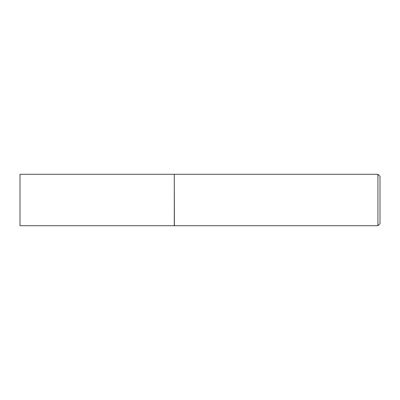 <?xml version="1.0" encoding="UTF-8"?>
<svg xmlns="http://www.w3.org/2000/svg" width="400" height="400" viewBox="0 0 400 400"><rect width="100%" height="100%" fill="white"/><g stroke="black" fill="none" stroke-linecap="round" stroke-linejoin="round"><path stroke-width="0.6" d="M20 200L20 225.715L174.285 225.715L174.285 174.285L20 174.285L20 200M174.285 174.39L174.39 225.715L377.945 225.715L377.945 174.285L380 176.345L380 223.655L377.945 225.715M174.39 174.285L377.945 174.285"/></g></svg>

